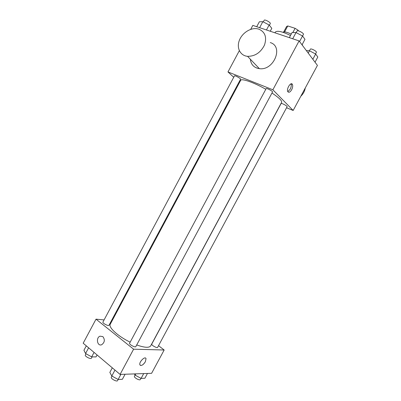 <?xml version="1.0" encoding="UTF-8"?>
<svg xmlns="http://www.w3.org/2000/svg" width="401" height="401" viewBox="0 0 401 401"><rect width="100%" height="100%" fill="white"/><g stroke="black" fill="none" stroke-linecap="round" stroke-linejoin="round"><path stroke-width="0.6" d="M284.59 31.895L287.773 25.955L286.625 26.471L283.687 31.95M287.773 25.955L295.101 28.326L298.023 30.165L298.56 30.912M297.692 30.782L298.023 30.165M283.031 32.301C284.204 31.433 286.931 32.04 291.221 34.115M292.84 32.541L295.101 28.326M302.705 45.734L302.174 44.531M290.479 35.494C282.219 31.448 277.151 30.336 275.276 32.15L274.921 32.807M250.71 29.358L252.82 25.398L299.101 40.917L317.432 65.398L293.161 110.47L286.555 107.754M233.723 77.273L227.979 71.939L272.865 89.789L299.101 40.917M272.865 89.789L293.161 110.47M291.657 89.744C290.123 92.225 288.845 92.867 287.823 91.674C286.129 88.997 290.946 81.393 292.409 84.416C292.981 85.779 292.735 87.553 291.657 89.744M136.706 344.965C144.53 347.697 149.187 347.998 150.681 345.868L281.617 102.34C282.114 100.761 278.901 97.654 271.963 93.012M265.808 89.273C253.933 82.461 241.347 78.11 240.645 80.37L110.265 324.198C108.14 327.246 117.979 336.329 130.16 342.158M239.452 82.596L238.991 82.17M240.56 79.233C241.091 78.626 234.675 75.117 234.46 75.899L102.927 322.098C102.185 323.121 108.581 326.444 109.012 325.261L240.56 79.233M272.515 91.989C273.081 91.328 266.409 87.769 266.169 88.601L129.588 343.226C128.796 344.324 135.353 347.868 135.829 346.599L272.515 91.989M287.121 106.701C287.632 106.115 281.302 102.781 281.096 103.533L151.748 344.103C151.027 345.081 157.207 348.489 157.628 347.351L287.121 106.701M227.979 71.939L239.332 50.671M270.244 42.571C283.923 46.456 273.723 70.957 259.357 68.646C253.998 67.774 250.991 64.631 250.334 59.213M300.82 96.25C303.266 93.864 304.75 91.107 305.271 87.979M258.941 29.173C265.161 32.025 267.006 37.338 264.47 45.107C260.63 52.606 255.001 56.351 247.577 56.335C240.405 55.694 236.5 48.285 239.181 40.812C241.748 33.323 250.239 27.564 257.196 28.742L258.941 29.173M257.688 68.34L255.923 67.704M290.966 83.874C291.527 85.243 291.276 87.012 290.214 89.177L287.813 91.659M104.095 319.913L96.019 319.166L133.613 349.191L164.159 350.008L158.53 345.672M112.16 320.655L111.508 320.594M96.019 319.166L83.182 343.216L120.079 374.409L133.613 349.191M120.079 374.409L151.603 373.316L164.159 350.008M145.688 358.168L146.024 358.674L145.373 361.722C143.032 365.161 141.202 366.183 139.879 364.79C138.781 362.053 145.232 355.667 146.024 358.674L145.373 361.727C143.503 364.639 141.784 365.827 140.215 365.296M102.887 336.629C105.117 339.722 104.721 342.419 101.704 344.715C97.323 346.68 95.613 337.667 100.055 336.173L102.887 336.629L100.055 336.173C95.613 337.667 97.323 346.68 101.704 344.715M86.3 345.852L83.939 350.273L85.568 353.527L91.674 356.88L96.034 356.91L97.077 354.96M85.568 353.527L88.621 347.812M91.674 356.88L94.065 352.414M92.105 356.88L91.428 358.153C90.867 359.577 84.471 356.278 85.343 355.01L86.009 353.767M134.36 373.912L135.102 375.125L141.097 378.414L144.891 378.233L147.463 373.461M135.102 375.125L135.779 373.862M141.097 378.414L143.688 373.592M140.957 378.333L140.31 379.531C139.764 380.9 133.608 377.481 134.45 376.278L135.082 375.095M112.295 367.827L109.844 372.399L111.804 376.003L118.14 379.481L122.385 379.281L125.097 374.233M111.804 376.003L114.972 370.093M118.14 379.481L120.876 374.379M118.18 379.476L117.568 380.619C116.952 382.143 110.41 378.604 111.343 377.246L111.964 376.088M256.73 26.707L259.362 21.779L262.84 21.684L269.126 24.992L271.803 28.326L270.239 31.238M259.637 27.684L262.84 21.684M266.464 29.97L269.126 24.992M269.387 25.318L270.289 23.634C271.041 22.606 264.625 19.063 264.184 20.261L263.297 21.925M306.364 50.616L309.492 50.782L315.652 54.025L317.818 57.002L315.031 62.19M308.234 53.117L309.492 50.782M312.835 59.258L315.652 54.025M315.507 53.945L316.374 52.336C317.101 51.348 310.735 48.035 310.319 49.183L309.462 50.777M289.332 37.639L292.063 32.536L296.023 32.556L302.544 35.985L304.971 39.323L302.023 44.817M292.69 38.767L296.023 32.556M299.562 41.534L302.544 35.985M302.565 36.015L303.427 34.411C304.229 33.303 297.532 29.739 297.056 31.017L296.184 32.641M259.357 68.646L247.577 56.335M290.986 83.869L292.409 84.416"/></g></svg>
